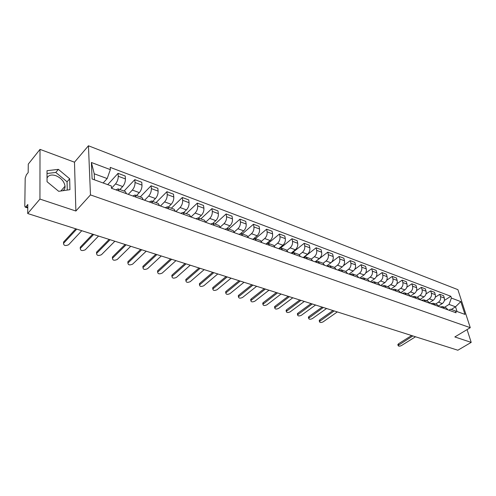 <?xml version="1.0" encoding="UTF-8"?>
<svg xmlns="http://www.w3.org/2000/svg" width="496" height="496" viewBox="0 0 496 496"><rect width="100%" height="100%" fill="white"/><g stroke="black" fill="none" stroke-linecap="round" stroke-linejoin="round"><path stroke-width="0.74" d="M47.052 178.021C48.546 175.113 51.479 174.332 55.837 175.671C61.2 177.99 64.269 181.499 65.038 186.198C65.131 188.182 64.443 189.677 62.986 190.693M40.009 149.377L39.94 199.082L27.708 213.534L457.851 350.226L471.2 342.389L454.832 336.951L470.264 327.676L457.895 289.652L88.449 145.774L74.487 162.192L40.009 149.377L28.278 164.114L28.179 172.565L26.375 174.803L25.191 178.169L24.8 206.094L25.203 207.136L25.959 206.696L27.782 207.285M39.94 199.082L75.882 211.023L90.47 194.909L470.264 327.676M27.708 213.534L27.813 204.482L25.959 206.696M471.2 342.389L467.077 329.592M438.644 305.896L442.283 303.571C444.118 302.138 444.8 300.297 444.323 298.04L443.598 295.715L439.803 294.289L440.522 296.62C440.994 298.883 440.312 300.737 438.47 302.176L435.544 304.06M448.024 309.876L446.245 307.942L442.568 306.609M435.302 297.209L439.803 294.289M439.946 306.956L442.426 306.559L444.205 308.5M429.449 302.696L433.225 300.254C435.066 298.803 435.755 296.937 435.283 294.661L434.57 292.318L430.689 290.861L431.402 293.21C431.867 295.492 431.179 297.364 429.331 298.828L426.399 300.743M438.941 306.596L437.168 304.649L433.411 303.285M426.021 293.936L430.689 290.861M430.788 303.651L433.268 303.236L435.042 305.183M420.05 299.441L423.968 296.862C425.816 295.393 426.51 293.508 426.052 291.214L425.345 288.852L421.383 287.364L422.09 289.732C422.542 292.032 421.848 293.93 419.994 295.411L417.055 297.352M429.666 303.242L427.899 301.283L424.055 299.894M416.535 290.606L421.383 287.364M421.433 300.266L423.913 299.838L425.68 301.804M410.434 296.124L414.52 293.403C416.373 291.908 417.074 290.005 416.621 287.692L415.927 285.312L411.878 283.793L412.573 286.18C413.019 288.498 412.312 290.414 410.459 291.915L407.514 293.892M420.18 299.82L418.426 297.848L414.495 296.422M406.825 287.215L411.878 283.793M411.878 296.819L414.358 296.372L416.113 298.344M400.607 292.745L404.866 289.869C406.72 288.35 407.427 286.428 406.987 284.09L406.298 281.691L402.169 280.141L402.851 282.546C403.285 284.884 402.572 286.818 400.718 288.35L397.767 290.352M410.496 296.317L408.747 294.339L404.73 292.882M396.893 283.762L402.169 280.141M402.107 293.285L404.587 292.826L406.329 294.81M390.736 289.174L394.996 286.254C396.856 284.71 397.569 282.77 397.141 280.414L396.465 277.996L392.237 276.408L392.913 278.833C393.334 281.195 392.615 283.148 390.755 284.704L387.804 286.738M400.594 292.739L398.852 290.749L394.742 289.255M386.719 280.259L392.237 276.408M392.125 289.683L394.605 289.205L396.335 291.202M380.643 285.529L384.908 282.559C386.768 280.996 387.494 279.025 387.078 276.656L386.415 274.22L382.094 272.595L382.751 275.038C383.16 277.419 382.435 279.397 380.575 280.972L377.617 283.042M390.464 289.081L388.74 287.079L384.53 285.553M376.303 276.694L382.094 272.595M381.92 285.994L384.394 285.504L386.111 287.506M370.326 281.802L374.598 278.783C376.458 277.196 377.189 275.206 376.786 272.812L376.135 270.351L371.715 268.689L372.36 271.157C372.763 273.563 372.031 275.559 370.165 277.159L367.207 279.267M380.11 285.336L378.398 283.328L374.089 281.765M365.614 273.079L371.715 268.689M371.479 282.218L373.953 281.716L375.658 283.731M359.774 277.989L364.045 274.92C365.918 273.308 366.656 271.293 366.259 268.882L365.62 266.402L361.1 264.703L361.733 267.189C362.123 269.613 361.379 271.634 359.513 273.259L356.556 275.404M369.52 281.511L367.821 279.49L363.407 277.89M354.646 269.421L361.1 264.703M360.803 278.361L363.27 277.841L364.963 279.868M348.986 274.09L353.257 270.971C355.13 269.328 355.874 267.294 355.496 264.858L354.869 262.359L350.244 260.623L350.864 263.128C351.236 265.571 350.486 267.617 348.62 269.272L345.656 271.448M358.682 277.593L356.996 275.559L352.476 273.922M343.35 265.744L350.244 260.623M349.878 274.418L352.34 273.873L354.02 275.912M337.943 270.103L342.215 266.929C344.088 265.261 344.844 263.196 344.478 260.741L343.864 258.224L339.134 256.444L339.735 258.974C340.095 261.435 339.338 263.512 337.466 265.186L334.509 267.4M347.584 273.587L345.917 271.541L341.291 269.861M331.638 262.117L339.134 256.444M338.7 270.376L341.155 269.812L342.817 271.864M326.641 266.017L330.919 262.787C332.791 261.094 333.548 259.011 333.2 256.531L332.605 253.989L327.763 252.166L328.346 254.721C328.693 257.207 327.93 259.303 326.058 261.008L323.094 263.264M336.232 269.483L334.577 267.431L329.834 265.707M315.158 261.869L327.763 252.166M327.255 266.24L329.704 265.658L331.34 267.716M315.072 261.838L319.35 258.552C321.222 256.829 321.991 254.721 321.656 252.216L321.079 249.655L316.119 247.789L316.69 250.362C317.018 252.873 316.243 254.994 314.371 256.73L311.395 259.036M324.601 265.279L322.97 263.215L318.103 261.454M307.557 259.123L305.958 257.046L303.527 257.666L316.119 247.789M315.53 262.006L317.973 261.404L319.598 263.475M303.23 257.56L307.501 254.212C309.374 252.464 310.149 250.325 309.833 247.802L309.275 245.216L304.191 243.307L304.742 245.898C305.059 248.434 304.277 250.579 302.399 252.346L299.392 254.727M312.685 260.977L311.073 258.9L306.088 257.089M292.659 252.526L304.191 243.307M291.096 253.177L295.362 249.767C297.24 247.988 298.022 245.824 297.724 243.276L297.178 240.672L291.977 238.719L292.51 241.329C292.801 243.889 292.014 246.059 290.141 247.851L287.066 250.331M300.483 256.568L298.89 254.479L293.775 252.625M280.674 247.926L291.977 238.719M291.226 253.227L293.644 252.576L295.225 254.671M279.13 248.31L282.925 245.21C284.803 243.4 285.597 241.211 285.312 238.644L284.791 236.015L279.459 234.013L279.967 236.648C280.246 239.227 279.446 241.428 277.574 243.251L274.424 245.842M287.971 252.049L286.403 249.947L281.158 248.043M275.144 247.411L273.6 245.303L268.218 243.35L279.459 234.013M278.616 248.67L281.027 248L282.584 250.102M266.817 243.344L270.184 240.548C272.056 238.7 272.856 236.487 272.589 233.889L272.093 231.241L266.625 229.189L267.115 231.843C267.369 234.447 266.563 236.679 264.69 238.533L261.435 241.267M255.403 238.7L266.625 229.189M265.689 244.001L268.088 243.307L269.619 245.415M253.964 238.433L257.114 235.761C258.98 233.883 259.792 231.638 259.551 229.022L259.073 226.35L253.462 224.242L253.933 226.92C254.169 229.549 253.351 231.806 251.484 233.697L248.093 236.604M261.987 242.662L260.474 240.541L254.944 238.539M242.271 233.938L253.462 224.242M252.433 239.208L254.814 238.489L256.32 240.61M240.69 233.473L243.71 230.851C245.576 228.941 246.4 226.666 246.171 224.025L245.718 221.328L239.965 219.164L240.411 221.873C240.628 224.527 239.797 226.815 237.931 228.737L234.379 231.849M248.49 237.782L247.002 235.656L241.329 233.597M228.805 229.053L239.965 219.164M238.836 234.298L241.199 233.548L242.674 235.681M227.013 228.427L229.958 225.816C231.818 223.87 232.655 221.563 232.45 218.897L232.023 216.182L226.12 213.962L226.536 216.69C226.728 219.368 225.891 221.687 224.031 223.646L220.28 227.007M234.639 232.779L233.182 230.64L227.354 228.526M214.997 224.043L226.12 213.962M224.88 229.251L227.23 228.482L228.675 230.621M212.933 223.293L215.841 220.646C217.701 218.668 218.544 216.33 218.364 213.633L217.961 210.893L211.904 208.618L212.294 211.37C212.462 214.074 211.618 216.423 209.758 218.42L205.772 222.084M220.422 227.645L218.996 225.494L213.007 223.318M200.824 218.903L211.904 208.618M210.552 224.074L212.883 223.274L214.291 225.426M198.456 218.042L201.351 215.338C203.211 213.323 204.061 210.955 203.906 208.233L203.534 205.468L197.309 203.131L197.675 205.908C197.817 208.636 196.962 211.017 195.108 213.051L190.929 216.988M205.821 222.369L204.433 220.212L198.27 217.973M186.279 213.621L197.309 203.131M195.839 218.761L198.146 217.93L199.522 220.094M183.588 212.648L186.471 209.889C188.325 207.836 189.181 205.431 189.057 202.69L188.709 199.9L182.323 197.495L182.652 200.297C182.77 203.05 181.902 205.468 180.054 207.539L175.9 211.556M190.817 216.944L189.466 214.78L183.129 212.48M171.343 208.208L182.323 197.495M180.73 213.299L183.012 212.437L184.351 214.607M168.318 207.105L171.188 204.29C173.03 202.194 173.898 199.764 173.798 196.993L173.488 194.178L166.916 191.704L167.22 194.531C167.307 197.315 166.427 199.764 164.591 201.878L160.456 205.976M175.404 211.377L174.09 209.2L167.574 206.838M156.011 202.641L166.916 191.704M165.199 207.688L167.456 206.795L168.752 208.971M152.619 201.413L155.471 198.536C157.306 196.397 158.187 193.93 158.119 191.134L157.84 188.294L151.088 185.758L151.354 188.604C151.41 191.419 150.524 193.899 148.695 196.056L144.59 200.241M159.551 205.648L158.28 203.465L151.571 201.035M140.25 196.924L151.088 185.758M149.228 201.922L151.46 200.992L152.712 203.18M136.487 195.56L139.32 192.622C141.143 190.439 142.036 187.934 141.999 185.113L141.751 182.249L134.813 179.639L135.042 182.509C135.067 185.349 134.168 187.866 132.345 190.067L128.272 194.345M143.251 199.758L142.023 197.569L135.117 195.064M124.05 191.047L134.813 179.639M132.81 195.988L135.005 195.021L136.214 197.216M119.896 189.54L122.704 186.539C124.515 184.314 125.42 181.772 125.414 178.92L125.209 176.024L118.067 173.34L118.259 176.241C118.246 179.112 117.341 181.666 115.531 183.911L111.488 188.282M126.474 193.7L125.302 191.499L118.184 188.92M107.719 184.648L118.067 173.34M115.915 189.881L118.079 188.877L119.232 191.084M451.329 309.448L455.539 306.801L449.06 304.414L444.497 307.309M448.917 310.198L450.554 309.169L464.963 314.402L460.815 301.611L455.539 306.801L457.045 311.525M103.149 182.987L107.173 178.554L94.234 173.792L91.394 162.49L92.107 178.975L111.309 185.95L111.445 188.269L456.091 312.79L455.508 310.967M91.394 162.49L110.341 169.626L107.173 178.554M449.06 304.414L451.403 298.071L450.839 296.286L110.211 167.381L110.341 169.626M451.403 298.071L460.815 301.611M88.449 145.774L90.47 194.909M74.487 162.192L75.882 211.023M47.064 181.734L58.689 191.313L69.936 189.689L69.676 178.783L58.373 169.365L47.015 170.698L47.064 181.734M94.234 173.792L94.507 179.85M444.385 300.421L450.839 296.286M67.251 190.08L67.072 181.803L55.8 172.441L47.027 173.495M55.8 172.441L58.373 169.365M67.072 181.803L69.676 178.783M397.928 344.887L398.449 343.809L411.624 335.538M412.858 335.935L398.09 345.483C398.431 346.357 399.528 346.4 401.376 345.6L415.518 336.778M319.325 321.079L319.728 319.87L332.965 310.539M334.168 310.924L319.424 321.532C319.74 322.698 320.962 322.815 323.094 321.879L337.311 311.922M308.531 317.806L308.4 317.173L308.915 316.584L322.146 307.105M323.342 307.483L308.617 318.24C308.927 319.449 310.167 319.573 312.344 318.624L326.56 308.506M297.495 314.464L297.364 313.801L297.86 313.224L311.085 303.589M312.269 303.967L297.575 314.873C297.873 316.119 299.138 316.262 301.357 315.295L315.561 305.009M286.211 311.042L286.08 310.341L286.558 309.789L299.77 299.993M300.948 300.365L286.285 311.426C286.576 312.722 287.854 312.877 290.123 311.891L304.315 301.438M274.672 307.545L274.536 306.807L275.001 306.274L288.188 296.317M289.366 296.689L274.734 307.898C275.013 309.25 276.315 309.417 278.634 308.407L292.807 297.78M262.868 303.974L262.731 303.192L263.171 302.678L276.346 292.547M277.512 292.919L262.917 304.29C263.19 305.691 264.511 305.877 266.879 304.848L281.034 294.041M250.784 300.309L251.075 299.001L264.219 288.697M265.372 289.063L250.833 300.601C251.094 302.052 252.433 302.25 254.851 301.202L268.981 290.21M238.421 296.565L238.688 295.238L251.807 284.747M252.948 285.113L238.458 296.819C238.706 298.325 240.07 298.542 242.544 297.47L256.643 286.291M225.761 292.727L226.009 291.381L239.091 280.711M240.219 281.071L225.792 292.95C226.027 294.512 227.41 294.748 229.946 293.657L244.007 282.274M212.796 288.796L213.026 287.432L226.064 276.57M227.18 276.923L212.821 288.982C213.044 290.606 214.452 290.861 217.043 289.745L231.062 278.157M199.516 284.772L199.721 283.39L212.71 272.329M213.819 272.682L199.535 284.915C199.739 286.601 201.171 286.874 203.825 285.739L217.794 273.941M185.907 280.643L186.087 279.242L199.026 267.976M200.117 268.324L185.919 280.755C186.112 282.497 187.562 282.794 190.278 281.635L204.197 269.619M171.957 276.415L172.118 274.995L184.996 263.519M186.068 263.86L171.963 276.483C172.137 278.293 173.619 278.609 176.396 277.431L190.253 265.193M157.654 272.075L157.79 270.642L170.599 258.943M171.659 259.284L157.66 272.106C157.815 273.978 159.315 274.319 162.167 273.116L175.95 260.642M156.872 254.584L142.984 267.611L143.102 266.172L155.831 254.25M142.885 266.414L142.984 267.611C143.121 269.557 144.646 269.917 147.572 268.696L161.274 255.979M127.906 263.029L128.024 261.59L140.672 249.432M141.695 249.761L127.931 262.998C128.042 265.019 129.599 265.403 132.599 264.157L146.215 251.193M112.437 258.323L112.555 256.885L125.11 244.491M126.108 244.807L112.474 258.267C112.573 260.357 114.154 260.772 117.23 259.501L130.746 246.283M96.559 253.481L96.559 252.179L109.12 239.407M110.1 239.717L96.615 253.406C96.689 255.576 98.301 256.01 101.457 254.721L114.867 241.236M80.247 248.515L80.284 247.182L92.696 234.186M93.651 234.49L80.321 248.415C80.371 250.66 82.02 251.125 85.256 249.81L98.549 236.046M63.494 243.406L63.593 242.005L75.807 228.823M76.737 229.115L63.587 243.288C63.612 245.613 65.286 246.103 68.609 244.77L81.772 230.721M115.531 183.911L122.704 186.539M132.345 190.067L139.32 192.622M148.695 196.056L155.471 198.536M164.591 201.878L171.188 204.29M180.054 207.539L186.471 209.889M195.108 213.051L201.351 215.338M209.758 218.42L215.841 220.646M224.031 223.646L229.958 225.816M237.931 228.737L243.71 230.851M251.484 233.697L257.114 235.761M264.69 238.533L270.184 240.548M277.574 243.251L282.925 245.21M290.141 247.851L295.362 249.767M302.399 252.346L307.501 254.212M314.371 256.73L319.35 258.552M326.058 261.008L330.919 262.787M337.466 265.186L342.215 266.929M348.62 269.272L353.257 270.971M359.513 273.259L364.045 274.92M370.165 277.159L374.598 278.783M380.575 280.972L384.908 282.559M390.755 284.704L394.996 286.254M400.718 288.35L404.866 289.869M410.459 291.915L414.52 293.403M419.994 295.411L423.968 296.862M429.331 298.828L433.225 300.254M438.47 302.176L442.283 303.571M135.042 182.509L141.999 185.113M151.354 188.604L158.119 191.134M167.22 194.531L173.798 196.993M182.652 200.297L189.057 202.69M197.675 205.908L203.906 208.233M212.294 211.37L218.364 213.633M226.536 216.69L232.45 218.897M240.411 221.873L246.171 224.025M253.933 226.92L259.551 229.022M267.115 231.843L272.589 233.889M279.967 236.648L285.312 238.644M292.51 241.329L297.724 243.276M304.742 245.898L309.833 247.802M316.69 250.362L321.656 252.216M328.346 254.721L333.2 256.531M339.735 258.974L344.478 260.741M350.864 263.128L355.496 264.858M361.733 267.189L366.259 268.882M372.36 271.157L376.786 272.812M382.751 275.038L387.078 276.656M392.913 278.833L397.141 280.414M402.851 282.546L406.987 284.09M412.573 286.18L416.621 287.692M422.09 289.732L426.052 291.214M431.402 293.21L435.283 294.661M440.522 296.62L444.323 298.04M118.259 176.241L125.414 178.92M398.71 344.794L398.449 343.809M319.951 320.931L319.728 319.87M309.132 317.651L308.915 316.584M298.071 314.297L297.86 313.224M286.762 310.868L286.558 309.789M275.193 307.365L275.001 306.274M263.364 303.781L263.171 302.678M251.255 300.111L251.075 299.001M238.861 296.354L238.688 295.238M226.17 292.51L226.009 291.381M213.175 288.573L213.026 287.432M199.863 284.537L199.721 283.39M186.223 280.407L186.087 279.242M172.236 276.167L172.118 274.995M157.902 271.82L157.79 270.642M143.195 267.369L143.102 266.172M128.111 262.793L128.024 261.59M112.623 258.106L112.555 256.885M96.726 253.282L96.67 252.061M80.395 248.335L80.358 247.101M63.618 243.251L63.593 242.005M65.038 186.198L60.896 190.991M27.77 207.96L25.203 207.136M398.09 345.483L397.829 344.497M319.424 321.532L319.201 320.478M308.617 318.24L308.4 317.173M297.575 314.873L297.364 313.801M286.285 311.426L286.08 310.341M274.734 307.898L274.536 306.807M262.917 304.29L262.731 303.192M250.833 300.601L250.654 299.491M238.458 296.819L238.291 295.703M225.792 292.95L225.63 291.815M212.821 288.982L212.672 287.841M199.535 284.915L199.392 283.768M185.919 280.755L185.789 279.589M171.963 276.483L171.845 275.311M157.66 272.106L157.548 270.921M127.931 262.998L127.844 261.795M112.474 258.267L112.406 257.052M96.615 253.406L96.559 252.179M80.321 248.415L80.284 247.182M63.587 243.288L63.562 242.042"/></g></svg>
